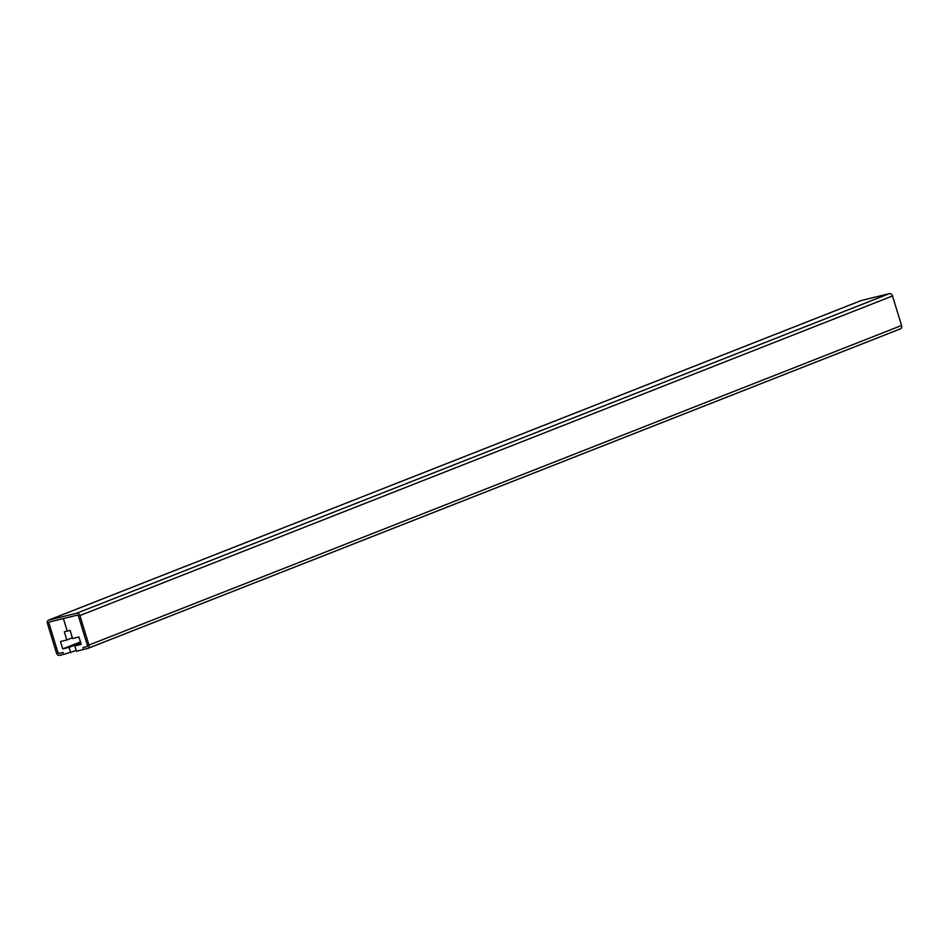 <?xml version="1.0" encoding="UTF-8"?>
<svg xmlns="http://www.w3.org/2000/svg" width="949" height="949" viewBox="0 0 949 949"><rect width="100%" height="100%" fill="white"/><g stroke="black" fill="none" stroke-linecap="round" stroke-linejoin="round"><path stroke-width="1.42" d="M70.724 652.651L69.099 647.36L62.729 648.914L60.475 641.536L66.845 639.97L64.342 631.785L67.213 631.085L63.381 618.558L49.407 621.986L48.945 623.137L57.984 652.675L59.028 653.458L63.014 652.473L63.607 654.395L76.228 650.492M69.099 647.36L80.712 642.781M62.729 648.914L80.463 641.951M66.845 639.97L72.349 637.799M77.355 615.13L78.399 615.913L87.438 645.45L86.976 646.589L82.99 647.574L83.571 649.496L76.466 651.251L74.841 645.949L81.211 644.383L78.945 637.004L72.587 638.558L70.084 630.373L67.213 631.085L63.381 618.558L77.355 615.13L49.407 621.986A1.008 0.771 -111.5 0 0 48.945 623.137L57.984 652.675A1.008 0.771 -111.5 0 0 59.028 653.458L63.014 652.473L63.607 654.395L59.609 655.379A3.025 2.301 68.5 0 1 56.477 653.042L47.45 623.505A3.025 2.301 68.5 0 1 48.589 620.136A3.025 2.301 68.5 0 1 48.814 620.065L76.774 613.196A3.025 2.301 68.5 0 1 79.906 615.545L88.933 645.083A3.025 2.301 68.5 0 1 87.794 648.452A3.025 2.301 68.5 0 1 87.569 648.523L83.571 649.496L82.99 647.574L86.976 646.589A1.008 0.771 -111.5 0 0 87.438 645.45L78.399 615.913A1.008 0.771 -111.5 0 0 77.355 615.13M80.95 643.541L74.841 645.949M88.008 648.345L900.186 328.935A3.025 2.301 -111.5 0 0 900.411 328.864A3.025 2.301 -111.5 0 0 901.55 325.495L892.523 295.958A3.025 2.301 -111.5 0 0 889.391 293.621L861.431 300.477A3.025 2.301 -111.5 0 0 861.206 300.548A3.025 2.301 -111.5 0 0 860.992 300.655M861.431 300.477L48.814 620.065M889.391 293.621L76.774 613.196M892.523 295.958L79.906 615.545M901.55 325.495L88.933 645.083M861.206 300.548L48.589 620.136M900.411 328.864L87.794 648.452"/></g></svg>
